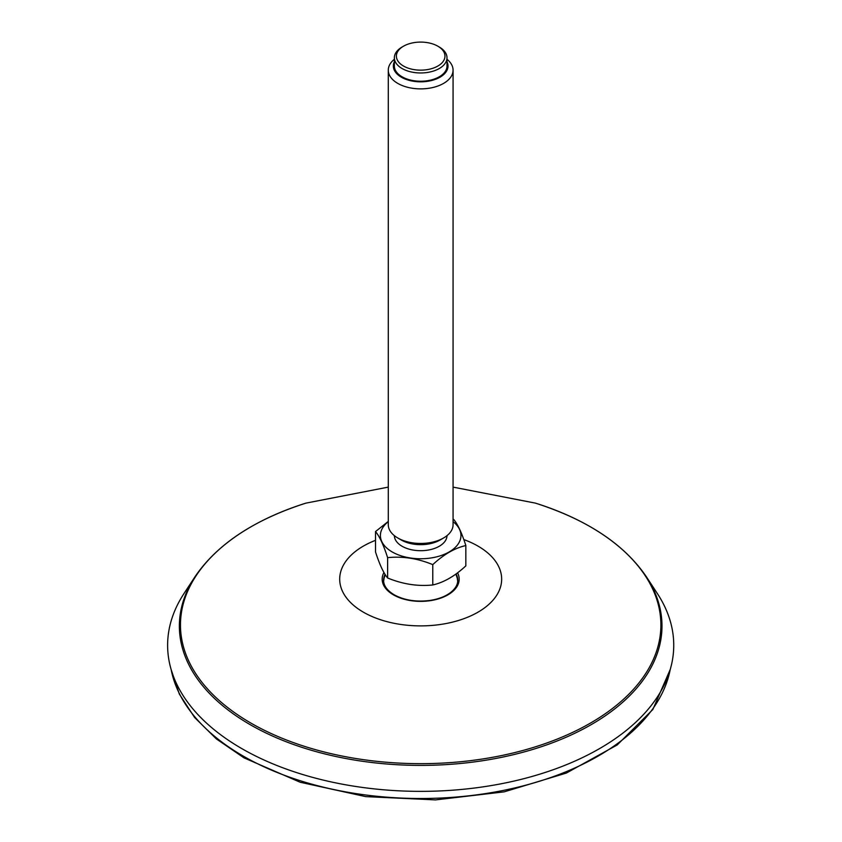 <?xml version="1.0" encoding="UTF-8"?>
<svg xmlns="http://www.w3.org/2000/svg" width="842" height="842" viewBox="0 0 842 842"><rect width="100%" height="100%" fill="white"/><g stroke="black" fill="none" stroke-linecap="round" stroke-linejoin="round"><path stroke-width="1.26" d="M646.403 576.812A241.307 139.319 0 0 1 551.584 743.107A241.307 139.319 0 0 1 250.042 724.583A241.307 139.319 0 0 1 194.955 576.812L183.956 593.61A253.063 146.108 0 0 0 241.738 748.57A253.063 146.108 0 0 0 557.962 767.999A253.063 146.108 0 0 0 657.402 593.61L646.403 576.812C624.354 544.353 587.379 519.788 535.47 503.137A240.223 138.698 180 0 1 590.547 526.903A240.223 138.698 180 0 1 590.547 723.036A240.223 138.698 180 0 1 250.811 723.036A240.223 138.698 180 0 1 305.888 503.137L388.288 487.118M446.997 535.659A26.323 15.198 180 0 1 420.674 550.7A26.323 15.198 180 0 1 394.361 535.659M453.07 521.682A40.279 23.25 180 0 1 447.702 552.741A40.279 23.25 180 0 1 393.646 552.741A40.279 23.25 180 0 1 388.288 521.682M453.07 70.181L453.07 524.755A32.396 18.703 180 0 1 443.587 537.975L440.008 540.048A27.333 15.777 180 0 1 401.35 540.048L397.771 537.975A32.396 18.703 180 0 1 388.288 524.755L388.288 70.181A32.396 18.703 -0 0 0 412.296 88.242A32.396 18.703 -0 0 0 453.07 70.181A32.396 18.703 -0 0 0 446.997 59.277M443.587 537.975A32.396 18.703 180 0 1 397.771 537.975M394.361 59.277A32.396 18.703 -0 0 0 388.288 70.181M394.361 61.792A27.333 15.777 -0 0 0 413.601 81.285A27.333 15.777 -0 0 0 440.113 77.138A27.333 15.777 -0 0 0 446.997 61.792M446.997 57.782L446.997 66.044A26.323 15.198 180 0 1 420.674 81.242A26.323 15.198 180 0 1 394.361 66.044L394.361 57.782A26.323 15.198 -0 0 0 413.864 72.454A26.323 15.198 -0 0 0 446.997 57.782A26.323 15.198 -0 0 0 439.292 47.036L437.861 46.205A24.292 14.03 -0 0 0 403.497 46.205A24.292 14.03 -0 0 0 414.39 69.675A24.292 14.03 -0 0 0 441.713 63.139A24.292 14.03 -0 0 0 437.861 46.205M403.497 46.205L402.066 47.036A26.323 15.198 -0 0 0 394.361 57.782M388.288 521.409L375.511 531.565C379.542 536.365 383.573 545.058 387.615 557.646C402.697 556.099 417.758 558.435 432.777 564.624C443.776 554.404 454.796 548.037 465.837 545.542C461.816 532.997 457.774 524.303 453.733 519.472M465.837 545.542L465.837 565.877C454.838 576.107 443.818 582.464 432.777 584.969L432.777 564.624M375.511 531.565L375.511 551.91C379.563 564.498 383.594 573.181 387.615 577.98C402.697 584.19 417.758 586.516 432.777 584.969M387.615 577.98L387.615 557.646M375.511 540.332A80.979 46.752 0 0 0 363.418 612.197A80.979 46.752 0 0 0 483.971 608.303A80.979 46.752 0 0 0 463.805 539.564M383.931 572.497A38.511 22.229 0 0 0 393.446 594.862A38.511 22.229 0 0 0 440.377 598.241A38.511 22.229 0 0 0 457.585 572.802M385.047 574.36A37.09 21.418 0 0 0 383.584 580.296C383.626 585.706 387.152 590.537 394.161 594.789C404.392 600.335 416.422 602.198 430.251 600.399C438.135 599.157 444.618 596.746 449.723 593.168C455.08 589.232 457.753 584.937 457.764 580.296A37.09 21.418 0 0 0 456.09 573.928M457.743 580.969A37.09 21.418 0 0 0 456.974 577.265M384.384 577.265A37.09 21.418 0 0 0 383.605 580.969M457.659 580.043A37.111 21.429 0 0 0 457.301 578.37L457.764 581.675M383.584 581.675L384.057 578.37A37.111 21.429 0 0 0 383.699 580.043M670.19 669.674A251.063 144.95 180 0 1 503.684 790.354A251.063 144.95 180 0 1 243.149 756.042A251.063 144.95 180 0 1 171.168 669.674M194.955 576.812C216.994 544.353 253.979 519.788 305.888 503.137M453.07 487.118L535.47 503.137M670.295 669.306L652.834 709.511L617.207 744.938L566.35 773.061L504.19 791.848L435.524 799.9L365.712 796.616L300.162 782.239L243.991 757.842L216.383 738.929L194.618 717.489L179.335 694.061L171.063 669.306M385.278 574.728A38.058 38.058 0 0 0 383.868 579.033M457.48 579.033A38.058 38.058 0 0 0 455.827 574.118"/></g></svg>
